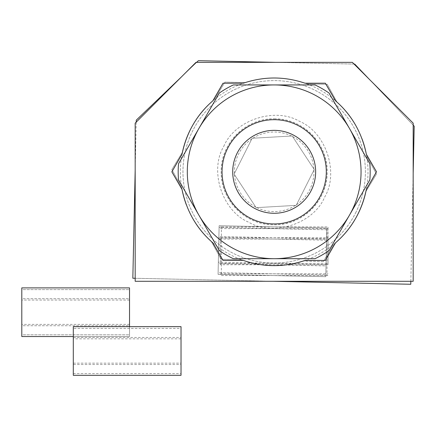 <?xml version="1.0" encoding="UTF-8"?>
<svg xmlns="http://www.w3.org/2000/svg" width="436" height="436" viewBox="0 0 436 436"><rect width="100%" height="100%" fill="white"/><g stroke="black" fill="none" stroke-linecap="round" stroke-linejoin="round"><path stroke-width="0.33" stroke-dasharray="2.18 1.64" d="M129.525 298.687L129.525 300.05L129.525 298.687L21.8 298.687L21.8 300.05L21.8 298.687L129.525 298.687L129.525 289.618L129.525 298.687M129.525 325.736L129.525 324.373L129.525 325.736L21.8 325.736L21.8 324.373L21.8 325.736L129.525 325.736L129.525 334.799L129.525 325.736M21.8 289.618L21.8 298.687L21.8 287.885L21.8 289.618L129.525 289.618L129.525 287.885L129.525 289.618L21.8 289.618M21.8 334.799L21.8 325.736L21.8 336.538L21.8 334.799L129.525 334.799L129.525 336.538L129.525 334.799L21.8 334.799M129.525 287.885L21.8 287.885L129.525 287.885L129.525 336.538L21.8 336.538L129.525 336.538L129.525 326.668M21.8 287.885L21.8 336.538L129.525 336.538L73.303 336.538M326.602 238.846L326.569 240.209L326.602 238.846L218.899 236.514L218.872 237.876L218.899 236.514L326.602 238.846L326.798 229.783L326.602 238.846M326.014 265.889L326.041 264.527L326.014 265.889L218.311 263.557L218.343 262.194L218.311 263.557L326.014 265.889L325.817 274.953L326.014 265.889M218.899 236.514L219.095 227.45L218.899 236.514M218.114 272.62L218.311 263.557L218.082 274.353L218.114 272.62L325.817 274.953L325.779 276.686L218.082 274.353L325.779 276.686L218.082 274.353L219.095 227.45L219.134 225.712L326.831 228.05L219.134 225.712L218.082 274.353L325.779 276.686L325.817 274.953L218.114 272.62M326.831 228.05L326.798 229.783L326.831 228.05L219.134 225.712L326.831 228.05L325.779 276.686L326.831 228.05M323.403 261.518L333.943 244.144C350.25 230.693 360.91 213.117 365.935 191.409L376.475 174.035L366.698 156.219C362.621 134.321 352.735 116.298 337.023 102.149L327.245 84.333L306.928 83.892C286.528 76.513 265.971 76.066 245.266 82.557L224.949 82.115L214.408 99.49C198.108 112.94 187.447 130.517 182.422 152.224L171.882 169.599L181.659 187.415C185.731 209.313 195.622 227.33 211.329 241.484L221.107 259.3L241.424 259.742L221.107 259.3L211.329 241.484A93.827 93.827 0 0 1 181.659 187.415L171.882 169.599L182.422 152.224A93.827 93.827 0 0 1 214.408 99.49L224.949 82.115L245.266 82.557A93.827 93.827 0 0 1 306.928 83.892L327.245 84.333L337.023 102.149A93.827 93.827 0 0 1 366.698 156.219L376.475 174.035L365.935 191.409A93.827 93.827 0 0 1 333.943 244.144L323.403 261.518L303.085 261.077L323.403 261.518M275.329 118.837A52.996 52.996 0 0 0 227.723 197.312A52.996 52.996 0 0 0 319.484 199.301A52.996 52.996 0 0 0 275.329 118.837C303.974 118.957 328.253 144.403 327.158 172.907C327.005 201.574 301.767 225.864 273.029 224.796C244.389 224.627 220.109 199.334 221.199 170.661C221.363 142.054 246.634 117.758 275.329 118.837M303.085 261.077A93.827 93.827 0 0 1 241.424 259.742C261.829 267.115 282.381 267.562 303.085 261.077M135.176 278.288L272.99 281.28M410.772 284.267L132.838 278.239M354.719 64.076L414.2 126.189L354.719 64.076L198.38 60.686L136.266 120.162L198.38 60.686M413.175 125.121L369.02 79.009M354.07 64.059L275.367 62.353M196.636 62.353L181.371 76.976M135.176 170.307L136.223 122.124M252.161 138.267L292.224 135.978L314.236 169.522L296.191 205.361L256.134 207.656L234.116 174.106L252.161 138.267L234.116 174.106L256.134 207.656L296.191 205.361L314.236 169.522L313.865 168.95L292.224 135.978L252.161 138.267M251.855 138.877A39.79 39.79 0 0 0 234.426 173.501M234.492 174.678A39.79 39.79 0 0 0 255.758 207.084M256.815 207.618A39.79 39.79 0 0 0 295.51 205.4M296.502 204.751A39.79 39.79 0 0 0 313.931 170.133M313.865 168.95A39.79 39.79 0 0 0 292.6 136.55M291.542 136.016A39.79 39.79 0 0 0 252.842 138.228M227.619 148.376A52.124 52.124 0 0 0 277.154 223.853A52.124 52.124 0 0 0 317.757 143.215A52.124 52.124 0 0 0 227.619 148.376A52.124 52.124 0 0 0 277.154 223.853A52.124 52.124 0 0 0 317.757 143.215A52.124 52.124 0 0 0 227.619 148.376M223.739 146.42C234.601 120.058 275.143 106.667 299.57 121.377C325.932 132.239 339.328 172.781 324.613 197.208C313.751 223.575 273.219 236.966 248.782 222.251C222.42 211.389 209.029 170.852 223.739 146.42M355.651 212.839A91.217 91.217 0 0 0 268.968 80.747A91.217 91.217 0 0 0 197.917 221.864A91.217 91.217 0 0 0 355.651 212.839A91.217 91.217 0 0 1 197.917 221.864A91.217 91.217 0 0 1 268.968 80.747A91.217 91.217 0 0 1 355.651 212.839M328.995 93.01A95.996 95.996 0 0 0 315.021 84.938L274.179 84.938A86.873 86.873 0 0 0 198.941 128.38L219.363 93.01A95.996 95.996 0 0 1 233.336 84.938L274.179 84.938A86.873 86.873 0 0 1 349.416 128.38L369.837 163.751A95.996 95.996 0 0 1 369.837 179.883L328.995 250.624A95.996 95.996 0 0 1 315.021 258.69L233.336 258.69A95.996 95.996 0 0 1 219.363 250.624L178.52 179.883A95.996 95.996 0 0 1 178.52 163.751L198.941 128.38A86.873 86.873 0 0 0 274.179 258.69A86.873 86.873 0 0 0 349.416 128.38L328.995 93.01M274.179 213.28A41.464 41.464 0 0 1 238.269 151.085A41.464 41.464 0 0 1 310.089 151.085A41.464 41.464 0 0 1 274.179 213.28M253.676 263.382L220.316 263.382L220.316 239.059L328.041 239.059L328.041 263.382L294.676 263.382M294.643 263.382L253.714 263.382M287.188 264.745L328.041 264.745L328.041 263.382M220.316 263.382L220.316 264.745L261.169 264.745M261.235 264.745L287.117 264.745M328.041 239.059L328.041 237.696L220.316 237.696L220.316 239.059M220.316 237.696L220.316 264.745M328.041 264.745L328.041 226.894L328.041 228.628L220.316 228.628M328.041 237.696L328.041 228.628M182.019 189.415L171.855 171.817L182.019 154.213M243.343 260.428L223.019 260.428L212.855 242.83M212.855 100.803L223.019 83.205L243.343 83.205A93.827 93.827 0 0 1 305.015 83.205L325.338 83.205L335.502 100.803M366.338 154.213L376.497 171.817L366.338 189.415M335.502 242.83L325.338 260.428L305.015 260.428M221.363 275.547L328.041 275.547L326.995 275.547L326.995 226.894L220.316 226.894L221.363 226.894L221.363 275.547L326.995 275.547M274.179 118.821A52.996 52.996 0 0 1 320.073 198.315A52.996 52.996 0 0 1 228.284 198.315A52.996 52.996 0 0 1 274.179 118.821C245.55 118.374 220.73 143.117 221.183 171.8C220.714 200.413 245.457 225.265 274.179 224.807C302.807 225.308 327.632 200.407 327.169 171.898C327.649 143.226 302.944 118.374 274.179 118.821M361.967 138.703A93.827 93.827 0 0 0 355.198 124.494M186.39 204.931A93.827 93.827 0 0 0 193.159 219.134M274.179 265.638A93.827 93.827 0 0 0 355.433 124.903A93.827 93.827 0 0 0 192.925 124.903A93.827 93.827 0 0 0 274.179 265.638M413.175 281.28L135.176 281.28M326.995 226.894L221.363 226.894M352.364 62.353L413.175 123.165L352.364 62.353L195.993 62.353L135.176 123.165L195.993 62.353M181.027 364.518L181.027 363.155L73.303 363.155L73.303 364.518L181.027 364.518L181.027 375.314L73.303 375.314L73.303 364.518M73.303 363.155L73.303 338.827L181.027 338.827L181.027 363.155M181.027 338.827L181.027 337.464L73.303 337.464L73.303 338.827M73.303 337.464L73.303 326.668L181.027 326.668L181.027 328.401L73.303 328.401M181.027 337.464L181.027 328.401M326.798 229.783L219.095 227.45L326.798 229.783M220.316 273.808L328.041 273.808M73.303 373.581L181.027 373.581M129.525 300.05L21.8 300.05M129.525 324.373L21.8 324.373M326.569 240.209L218.872 237.876M326.041 264.527L218.343 262.194M410.837 281.28L413.175 173.321"/><path stroke-width="0.65" d="M21.8 287.885L129.525 287.885L21.8 287.885L21.8 336.538L73.303 336.538M129.525 326.668L129.525 287.885M135.176 170.307L132.838 278.239L135.176 278.288M272.99 281.28L410.772 284.267L410.837 281.28M413.175 173.321L414.2 126.189L413.175 125.121M369.02 79.009L354.719 64.076L354.07 64.059M275.367 62.353L198.38 60.686L196.636 62.353M181.371 76.976L136.266 120.162L136.223 122.124M237.14 153.167A41.464 41.464 0 0 1 308.846 149.063A41.464 41.464 0 0 1 276.549 213.215A41.464 41.464 0 0 1 237.14 153.167M320.733 195.257A52.124 52.124 0 0 1 250.738 218.371A52.124 52.124 0 0 1 227.619 148.376A52.124 52.124 0 0 1 297.619 125.257A52.124 52.124 0 0 1 320.733 195.257M328.995 93.01A95.996 95.996 0 0 0 315.021 84.938L274.179 84.938A86.873 86.873 0 0 1 349.416 128.38L369.837 163.751A95.996 95.996 0 0 1 369.837 179.883L328.995 250.624A95.996 95.996 0 0 1 315.021 258.69L233.336 258.69A95.996 95.996 0 0 1 219.363 250.624L178.52 179.883A95.996 95.996 0 0 1 178.52 163.751L219.363 93.01A95.996 95.996 0 0 1 233.336 84.938L274.179 84.938A86.873 86.873 0 0 0 198.941 215.253A86.873 86.873 0 0 0 349.416 215.253A86.873 86.873 0 0 0 349.416 128.38L328.995 93.01M274.179 213.28A41.464 41.464 0 0 1 238.269 151.085A41.464 41.464 0 0 1 310.089 151.085A41.464 41.464 0 0 1 274.179 213.28M182.019 189.415L171.855 171.817L182.019 154.213C186.564 132.413 196.843 114.608 212.855 100.803L223.019 83.205L243.343 83.205C263.9 76.267 284.457 76.267 305.015 83.205L325.338 83.205L335.502 100.803C351.509 114.603 361.787 132.408 366.338 154.213L376.497 171.817L366.338 189.415C361.787 211.22 351.509 229.025 335.502 242.83L325.338 260.428L305.015 260.428C284.457 267.361 263.9 267.361 243.343 260.428L223.019 260.428L212.855 242.83C196.849 229.031 186.57 211.226 182.019 189.415A93.827 93.827 0 0 0 186.39 204.931M366.338 154.213A93.827 93.827 0 0 0 361.967 138.703M355.198 124.494A93.827 93.827 0 0 0 335.502 100.803M212.855 100.803A93.827 93.827 0 0 0 182.019 154.213M193.159 219.134A93.827 93.827 0 0 0 212.855 242.83M243.343 260.428A93.827 93.827 0 0 0 305.015 260.428M335.502 242.83A93.827 93.827 0 0 0 366.338 189.415M135.176 123.165L135.176 281.28L413.175 281.28L413.175 123.165M352.364 62.353L413.175 123.165L352.364 62.353L195.993 62.353L135.176 123.165L195.993 62.353M73.303 375.314L181.027 375.314L181.027 326.668L73.303 326.668L73.303 375.314"/></g></svg>
